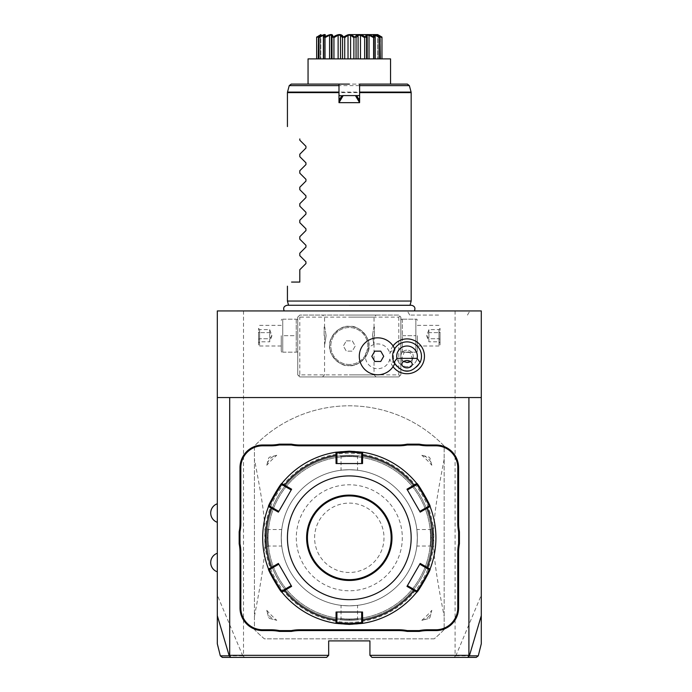 <?xml version="1.0" encoding="UTF-8"?>
<svg xmlns="http://www.w3.org/2000/svg" width="692" height="692" viewBox="0 0 692 692"><rect width="100%" height="100%" fill="white"/><g stroke="black" fill="none" stroke-linecap="round" stroke-linejoin="round"><path stroke-width="0.52" stroke-dasharray="3.46 2.59" d="M455.094 310.942L455.094 655.341L455.838 655.817L481.286 595.146L481.286 310.942L217.314 310.942L217.314 615.672M349.296 310.942L414.396 310.942L349.296 310.942M438.598 310.942L407.346 310.942L438.598 310.942M481.286 595.146L481.286 615.672M481.286 397.554L217.314 397.554M389.838 358.992A12.37 12.37 0 0 1 370.808 366.552A12.37 12.37 0 0 1 370.808 346.078A12.37 12.37 0 0 1 389.838 353.629C390.331 351.64 392.061 350.342 395.028 349.737A18.476 18.476 0 0 0 366.656 341.545A18.476 18.476 0 0 0 366.656 371.076A18.476 18.476 0 0 0 395.028 362.885C392.061 362.279 390.331 360.99 389.838 358.992A17.412 17.412 0 0 0 393.056 366.682M393.056 345.939A17.412 17.412 0 0 0 389.838 353.629M217.314 513.04L217.314 522.322L217.314 513.04M217.314 562.535L217.314 553.254L217.314 562.535M243.506 310.942L243.506 655.341L242.762 655.817L217.314 595.146M243.506 655.341L328.674 655.341L328.674 640.904L369.926 640.904L369.926 655.341L455.094 655.341M298.771 316.097L299.809 315.068L398.791 315.068L400.858 317.126L400.858 374.874L398.791 376.932L299.809 376.932L297.742 374.874L297.742 317.126L298.771 316.097L299.809 317.126L398.791 317.126L399.829 316.097L398.791 315.068L299.809 315.068L297.742 317.126L297.742 374.874L299.809 376.932L398.791 376.932L400.858 374.874L400.858 317.126L399.829 316.097M434.204 638.837L264.396 638.837A131.982 131.982 0 0 1 254.44 629.556L254.44 446.029A131.982 131.982 0 0 1 444.16 446.029L444.16 629.556A131.982 131.982 0 0 1 434.204 638.837L264.396 638.837A131.982 131.982 0 0 1 254.44 629.556L254.44 446.029A131.982 131.982 0 0 1 444.16 446.029L444.16 629.556A131.982 131.982 0 0 1 434.204 638.837M243.143 655.973L244.631 657.4L326.615 657.4L328.674 655.341M222.322 657.4L222.833 657.4M220.315 655.834L223.092 657.4L244.631 657.4M221.094 655.834L242.762 655.817M455.457 655.973L453.969 657.4L371.985 657.4L369.926 655.341M453.969 657.4L475.508 657.4L478.284 655.834M475.776 657.4L476.278 657.4M455.838 655.817L477.506 655.834M349.296 315.068L376.111 315.068L349.296 315.068M297.742 335.689L297.742 351.026L297.742 335.689M349.296 376.932L376.111 376.932L349.296 376.932M400.858 335.689L400.858 351.026L400.858 335.689M398.791 317.126L398.791 374.874L299.809 374.874L299.809 317.126M299.809 374.874L298.771 375.903M349.296 365.592A19.592 19.592 0 0 0 368.888 346A19.592 19.592 0 0 0 349.296 326.408A19.592 19.592 0 0 0 329.712 346A19.592 19.592 0 0 0 349.296 365.592C339.608 367.357 327.818 353.361 329.712 345.593C328.337 337.705 340.083 324.721 349.296 326.408C358.992 324.643 370.782 338.639 368.888 346.407C370.263 354.295 358.508 367.279 349.296 365.592C358.992 367.357 370.782 353.361 368.888 345.593C370.263 337.705 358.508 324.721 349.296 326.408C339.608 324.643 327.818 338.639 329.712 346.407C328.337 354.295 340.092 367.279 349.296 365.592A19.592 19.592 0 0 0 368.888 346A19.592 19.592 0 0 0 349.296 326.408A19.592 19.592 0 0 0 329.712 346A19.592 19.592 0 0 0 349.296 365.592M398.791 374.874L399.829 375.903M349.296 374.874L374.043 374.874L349.296 374.874M349.296 317.126L374.043 317.126L349.296 317.126M326.114 335.689C324.401 324.522 324.401 324.522 326.114 335.689C324.401 324.522 324.401 324.522 326.114 335.689C324.401 346.856 324.401 346.856 326.114 335.689C324.401 346.856 324.401 346.856 326.114 335.689M372.478 335.689C374.199 324.522 374.199 324.522 372.478 335.689C374.199 324.522 374.199 324.522 372.478 335.689C374.199 346.856 374.199 346.856 372.478 335.689C374.199 346.856 374.199 346.856 372.478 335.689M349.296 364.476A18.476 18.476 0 0 1 330.819 346A18.476 18.476 0 0 1 349.296 327.524A18.476 18.476 0 0 1 367.781 346A18.476 18.476 0 0 1 349.296 364.476A18.476 18.476 0 0 1 330.819 346A18.476 18.476 0 0 1 349.296 327.524A18.476 18.476 0 0 1 367.781 346A18.476 18.476 0 0 1 349.296 364.476M346.32 340.845L352.28 340.845L355.255 346L352.28 351.155L346.32 351.155L343.344 346L346.32 340.845L352.28 340.845L355.255 346L352.28 351.155L346.32 351.155L343.344 346L346.32 340.845M374.458 335.689L374.458 327.031L374.458 335.689M374.043 335.689L374.043 343.941L374.043 335.689M324.141 335.689L324.141 327.031L324.141 335.689M324.557 335.689L324.557 343.941L324.557 335.689M402.355 352.185L402.355 335.689L402.355 352.185L401.325 352.185L415.857 352.185L415.857 319.194L415.857 352.185L416.887 352.185L402.355 352.185M402.355 319.194L402.355 335.689L402.355 319.194L401.325 319.194L416.887 319.194L402.355 319.194M402.355 335.689L415.857 335.689L402.355 335.689M417.354 335.689L417.354 351.026L417.354 335.689M439.005 335.689L439.005 346L439.005 335.689M440.043 335.689L440.043 344.971L440.043 335.689M440.043 332.03L440.043 343.007L440.043 328.371L440.043 332.03L438.979 332.644L438.979 338.734L438.979 329.591L438.979 332.644L440.043 332.03M440.043 339.348L438.979 338.734L438.979 341.787L438.979 338.734L440.043 339.348M440.043 328.371L438.979 329.591L428.902 329.591L426.679 335.689L428.902 341.787L428.902 338.734L438.979 338.734L428.902 338.734L426.679 335.689L428.902 332.644L438.979 332.644L428.902 332.644L428.902 329.591L428.902 332.644L426.679 335.689L428.902 338.734L428.902 332.644L428.902 341.787L438.979 341.787L440.043 343.007M296.245 335.689L296.245 352.185L297.275 352.185L296.245 352.185L296.245 319.194L297.275 319.194L296.245 319.194L296.245 335.689L282.743 335.689L282.743 319.194L282.743 352.185L282.743 335.689L296.245 335.689M282.743 319.194L296.245 319.194L282.743 319.194M281.246 335.689L281.246 351.026L281.246 335.689M282.743 352.185L296.245 352.185L282.743 352.185M259.595 335.689L259.595 346L259.595 335.689M258.557 335.689L258.557 344.971L258.557 335.689M258.557 332.03L258.557 343.007L258.557 328.371L258.557 332.03L259.612 332.644L259.612 338.734L259.612 329.591L259.612 332.644L258.557 332.03M258.557 339.348L259.612 338.734L259.612 341.787L259.612 338.734L258.557 339.348M258.557 328.371L259.612 329.591L269.698 329.591L271.921 335.689L269.698 341.787L269.698 338.734L259.612 338.734L269.698 338.734L271.921 335.689L269.698 332.644L259.612 332.644L269.698 332.644L269.698 329.591L269.698 332.644L271.921 335.689L269.698 338.734L269.698 332.644L269.698 341.787L259.612 341.787L258.557 343.007M349.296 572.474A34.687 34.687 0 0 1 314.609 537.788A34.687 34.687 0 0 1 349.296 503.101A34.687 34.687 0 0 1 383.991 537.788A34.687 34.687 0 0 1 349.296 572.474M254.44 616.304C268.66 542.554 268.66 533.022 254.44 459.28M269.595 618.466L276.765 620.317A109.872 109.872 0 0 1 266.775 610.327L268.626 617.498A14.437 14.437 0 0 0 269.595 618.466L268.626 617.498M276.765 455.267L269.595 457.109L268.626 458.087L266.775 465.258A12.785 12.785 0 0 1 276.765 455.267A109.872 109.872 0 0 0 266.775 465.258M444.16 459.28C429.94 533.022 429.94 542.554 444.16 616.304M431.825 465.258L429.974 458.087L429.005 457.109L421.835 455.267A12.785 12.785 0 0 1 431.825 465.258A109.872 109.872 0 0 0 421.835 455.267M429.974 617.498L431.825 610.327A109.872 109.872 0 0 1 421.835 620.317L429.005 618.466A14.437 14.437 0 0 0 429.974 617.498L429.005 618.466M429.005 457.109A14.437 14.437 0 0 1 429.974 458.087M421.835 620.317A12.785 12.785 0 0 0 431.825 610.327M266.775 610.327A12.785 12.785 0 0 0 276.765 620.317M268.626 458.087A14.437 14.437 0 0 1 269.595 457.109M395.028 349.737L395.063 349.832A13.615 13.615 0 0 0 395.063 362.79L395.028 362.885M396.732 356.311A10.311 10.311 0 0 1 407.043 346A10.311 10.311 0 0 1 417.354 356.311A10.311 10.311 0 0 1 407.043 366.622A10.311 10.311 0 0 1 396.732 356.311A10.311 10.311 0 0 0 407.043 366.622A10.311 10.311 0 0 0 417.354 356.311A10.311 10.311 0 0 0 407.043 346A10.311 10.311 0 0 0 396.732 356.311M395.063 349.832A18.476 18.476 0 0 0 394.674 348.872M394.674 363.75A18.476 18.476 0 0 0 395.063 362.79M374.779 361.466L380.738 361.466L383.714 356.311L380.738 351.155L374.779 351.155L371.803 356.311L374.779 361.466M392.606 356.311A14.437 14.437 0 0 1 407.043 341.874A14.437 14.437 0 0 1 421.48 356.311A14.437 14.437 0 0 1 407.043 370.748A14.437 14.437 0 0 1 392.606 356.311M410.451 361.475L411.887 360.16A6.185 6.185 0 0 0 413.228 356.311A6.185 6.185 0 0 1 410.451 361.475M402.199 360.16L403.635 361.475A6.185 6.185 0 0 1 400.858 356.311A6.185 6.185 0 0 0 402.199 360.16L401.888 358.101L404.163 352.436A5.155 3.642 0 0 1 407.043 351.813A5.155 3.642 180 0 1 409.923 352.436L412.198 358.101L411.887 360.16M409.923 352.436L404.163 352.436M400.858 356.311A6.185 6.185 0 0 1 407.043 350.126A6.185 6.185 0 0 1 413.228 356.311A6.185 6.185 0 0 0 407.043 350.126A6.185 6.185 0 0 0 400.858 356.311M404.742 362.054A6.185 6.185 0 0 1 404.059 361.726M349.296 605.846A68.058 68.058 0 0 0 417.354 537.788A68.058 68.058 0 0 0 349.296 469.738A68.058 68.058 0 0 0 281.246 537.788A68.058 68.058 0 0 0 349.296 605.846A68.058 68.058 0 0 0 417.354 537.788A68.058 68.058 0 0 0 349.296 469.738A68.058 68.058 0 0 0 281.246 537.788A68.058 68.058 0 0 0 349.296 605.846A68.058 68.058 0 0 0 417.354 537.788A68.058 68.058 0 0 0 349.296 469.738A68.058 68.058 0 0 0 281.246 537.788A68.058 68.058 0 0 0 349.296 605.846A68.058 68.058 0 0 0 417.354 537.788A68.058 68.058 0 0 0 349.296 469.738A68.058 68.058 0 0 0 281.246 537.788A68.058 68.058 0 0 0 349.296 605.846C359.944 605.301 359.944 605.301 349.296 605.846C359.944 605.301 359.944 605.301 349.296 605.846C338.656 605.301 338.656 605.301 349.296 605.846C338.656 605.301 338.656 605.301 349.296 605.846M349.296 619.046A81.249 81.249 0 0 0 430.554 537.788A81.249 81.249 0 0 0 349.296 456.538A81.249 81.249 0 0 0 268.046 537.788A81.249 81.249 0 0 0 349.296 619.046A81.249 81.249 0 0 0 430.554 537.788A81.249 81.249 0 0 0 349.296 456.538A81.249 81.249 0 0 0 268.046 537.788A81.249 81.249 0 0 0 349.296 619.046M349.296 620.283A82.486 82.486 0 0 0 431.791 537.788A82.486 82.486 0 0 0 349.296 455.301C361.129 455.855 361.129 455.855 349.296 455.301C361.129 455.855 361.129 455.855 349.296 455.301C337.471 455.855 337.471 455.855 349.296 455.301C337.471 455.855 337.471 455.855 349.296 455.301A82.486 82.486 0 0 0 266.809 537.788A82.486 82.486 0 0 0 349.296 620.283A82.486 82.486 0 0 0 431.791 537.788A82.486 82.486 0 0 0 349.296 455.301A82.486 82.486 0 0 0 266.809 537.788A82.486 82.486 0 0 0 349.296 620.283C361.129 619.721 361.129 619.721 349.296 620.283C361.129 619.721 361.129 619.721 349.296 620.283C337.471 619.721 337.471 619.721 349.296 620.283C337.471 619.721 337.471 619.721 349.296 620.283L349.296 619.452C338.682 618.908 338.682 618.908 349.296 619.452C338.682 618.908 338.682 618.908 349.296 619.452C359.918 618.908 359.918 618.908 349.296 619.452C359.918 618.908 359.918 618.908 349.296 619.452L349.296 620.283M431.791 537.788C431.237 525.955 431.237 525.955 431.791 537.788C431.237 525.955 431.237 525.955 431.791 537.788C431.237 549.621 431.237 549.621 431.791 537.788C431.237 549.621 431.237 549.621 431.791 537.788L430.96 537.788C430.415 548.41 430.415 548.41 430.96 537.788C430.415 548.41 430.415 548.41 430.96 537.788C430.415 527.174 430.415 527.174 430.96 537.788C430.415 527.174 430.415 527.174 430.96 537.788L431.791 537.788M349.296 456.123C359.918 456.668 359.918 456.668 349.296 456.123C359.918 456.668 359.918 456.668 349.296 456.123C338.682 456.668 338.682 456.668 349.296 456.123C338.682 456.668 338.682 456.668 349.296 456.123L349.296 455.301L349.296 456.123M266.809 537.788C267.363 549.621 267.363 549.621 266.809 537.788C267.363 549.621 267.363 549.621 266.809 537.788C267.363 525.955 267.363 525.955 266.809 537.788C267.363 525.955 267.363 525.955 266.809 537.788L267.631 537.788C268.185 527.174 268.185 527.174 267.631 537.788C268.185 527.174 268.185 527.174 267.631 537.788C268.185 548.41 268.185 548.41 267.631 537.788C268.185 548.41 268.185 548.41 267.631 537.788L266.809 537.788M349.296 622.342A84.554 84.554 0 0 0 433.849 537.788A84.554 84.554 0 0 0 349.296 453.234A84.554 84.554 0 0 0 264.751 537.788A84.554 84.554 0 0 0 349.296 622.342M349.296 624.4A86.612 86.612 0 0 0 435.917 537.788A86.612 86.612 0 0 0 349.296 451.175A86.612 86.612 0 0 0 262.683 537.788A86.612 86.612 0 0 0 349.296 624.4M416.523 484.685L416.757 483.457L416.523 484.685L407.406 489.953L406.974 489.209M430.078 506.535L428.902 506.12L430.078 506.535L428.902 506.12L419.784 511.388L407.406 489.953M428.902 569.455L430.078 569.04L428.902 569.455L419.784 564.196L420.208 563.444M416.757 592.118L416.523 590.89L416.757 592.118L416.523 590.89L407.406 585.622L419.784 564.196M361.674 622.558L362.625 623.371L361.674 622.558L361.674 612.031L362.539 612.031M361.674 453.018L362.625 452.205L361.674 453.018L361.674 463.545L336.926 463.545L336.926 453.018L335.975 452.205L336.926 453.018M335.975 623.371L336.926 622.558L335.975 623.371L336.926 622.558L336.926 612.031L361.674 612.031M269.698 506.12L268.522 506.535L269.698 506.12L278.815 511.388L278.383 512.132M281.843 483.457L282.077 484.685L281.843 483.457L282.077 484.685L291.194 489.953L278.815 511.388M282.077 590.89L281.843 592.118L282.077 590.89L291.194 585.622L278.815 564.196L269.698 569.455L268.522 569.04L269.698 569.455M362.539 463.545L361.674 463.545M420.208 512.132L419.784 511.388M406.974 586.375L407.406 585.622M336.061 612.031L336.926 612.031M278.383 563.444L278.815 564.196M291.194 585.622L291.626 586.375M291.626 489.209L291.194 489.953M336.926 463.545L336.061 463.545M349.296 495.922A41.866 41.866 0 0 0 307.438 537.788A41.866 41.866 0 0 0 349.296 579.654A41.866 41.866 0 0 0 391.162 537.788A41.866 41.866 0 0 0 349.296 495.922M296.297 537.788A52.999 52.999 0 0 0 349.296 590.786A52.999 52.999 0 0 0 402.303 537.788A52.999 52.999 0 0 0 349.296 484.789A52.999 52.999 0 0 0 296.297 537.788M281.246 537.788C281.791 548.427 281.791 548.427 281.246 537.788C281.791 548.427 281.791 548.427 281.246 537.788C281.791 527.148 281.791 527.148 281.246 537.788C281.791 527.148 281.791 527.148 281.246 537.788M349.296 469.738C338.656 470.283 338.656 470.283 349.296 469.738C338.656 470.283 338.656 470.283 349.296 469.738C359.944 470.283 359.944 470.283 349.296 469.738C359.944 470.283 359.944 470.283 349.296 469.738M417.354 537.788C416.809 527.148 416.809 527.148 417.354 537.788C416.809 527.148 416.809 527.148 417.354 537.788C416.809 548.427 416.809 548.427 417.354 537.788C416.809 548.427 416.809 548.427 417.354 537.788M349.296 305.509L409.967 305.509L349.296 305.509M411.169 301.046L287.431 301.046M359.615 84.095L359.615 102.658L338.985 102.658L338.985 84.095L308.052 84.095L390.548 84.095L349.296 84.095M342.592 95.591L338.985 95.591M359.615 95.591L356.008 95.591M308.052 58.881L390.548 58.881M353.88 58.881L342.54 58.881L353.88 58.881L353.88 37.619L354.771 37.074L356.06 37.619L356.06 58.881L366.587 58.881L356.06 58.881M342.54 58.881L332.013 58.881L342.54 58.881L342.54 37.619L343.422 37.074L344.72 37.619L344.72 58.881M332.013 58.881L323.579 58.881L332.013 58.881L332.013 37.619L332.765 36.892M323.579 58.881L318.242 58.881L324.669 58.881L323.571 58.881L323.579 37.619L324.799 35.898M318.242 58.881L320.794 58.881L316.633 58.881L320.794 58.881L318.242 58.881L318.242 37.619L320.794 35.231L320.794 58.881L320.794 35.231L320.344 35.231L320.344 58.881L320.344 35.595M366.587 58.881L375.021 58.881L366.587 58.881L366.587 37.619L367.08 35.231L367.08 58.881L367.08 35.231L369.026 35.231L369.026 58.881M375.021 58.881L380.358 58.881L373.931 58.881L375.029 58.881L375.029 37.558L375.021 58.881M380.358 58.881L377.806 58.881L381.967 58.881L377.806 58.881L380.358 58.881L380.358 37.619L377.806 35.231L377.806 58.881L377.806 35.231L378.247 35.231L378.247 58.881L378.247 35.595M356.06 37.619L358.084 35.231L358.084 58.881M358.084 35.231L360.471 35.231L360.471 58.881M360.471 35.231L364.667 37.619L364.667 58.881M364.667 37.619L365.454 37.074L366.587 37.619M369.026 35.231L373.593 37.619L373.593 58.881M373.593 37.619L373.931 36.944M373.922 36.131L374.19 37.074M374.458 37.074L375.021 37.619L373.931 35.231L373.931 58.881L373.931 35.231L375.202 35.231L375.202 58.881M375.202 35.231L379.597 37.619L379.597 58.881M379.597 37.619L379.925 37.074L377.806 36.053M380.903 37.178L377.547 34.963L379.925 37.074M380.064 37.074L377.547 34.963M381.949 37.619L381.949 58.881M324.669 36.944L325.006 37.619L329.574 35.231L331.52 35.231L331.52 58.881L331.71 37.403M320.794 36.053L318.675 37.074L319.003 37.619L323.398 35.231L324.669 35.231L324.669 58.881L324.669 35.231L323.571 37.558L323.571 58.881M321.053 34.963L318.242 37.619L321.053 34.963L316.651 37.619L316.651 58.881M319.003 37.619L319.003 58.881M323.398 35.231L323.398 58.881M325.006 37.619L325.006 58.881M329.574 35.231L329.574 58.881M333.933 58.881L333.933 37.619L332.791 37.074M333.933 37.619L338.128 35.231L338.128 58.881M338.128 35.231L340.516 35.231L340.516 58.881M340.516 35.231L342.54 37.619M344.72 37.619L348.024 35.231L348.024 58.881M348.024 35.231L350.576 35.231L350.576 58.881M350.576 35.231L353.88 37.619M352.107 35.448L351.216 35.067M350.636 34.885L350.143 34.782M348.656 34.747L348.214 34.825M348.137 34.842L346.761 35.318M346.727 35.335L346.199 35.595M381.82 36.987L380.531 36.261M378.714 35.275L377.849 34.842M376.664 35.543L376.085 35.301M375.946 35.24L375.367 35.024M374.969 34.894L374.234 34.721M371.639 35.898L371.189 35.707M370.834 35.56L369.147 34.963M367.4 34.721L366.803 34.894M366.604 35.024L365.808 37.074M362.34 35.543L361.665 35.275M361.605 35.249L360.93 35.024M359.131 34.712L358.612 34.738M358.603 34.738L357.98 34.868M357.885 34.894L356.847 35.43M356.492 35.699L356.017 36.131M355.973 36.174L355.428 36.763M341.485 35.249L341.052 35.024M339.002 34.738L338.154 34.894M338.085 34.911L336.26 35.543M335.905 35.699L334.98 36.131M334.885 36.174L333.769 36.745M327.498 35.664L327.005 35.872M324.271 34.738L323.631 34.894M323.475 34.946L322.654 35.24M321.659 35.664L321.209 35.863M318.848 35.828L318.389 36.079M338.985 84.095L291.228 84.095M299.809 140.182L299.809 138.954M299.809 269.698L299.809 282.068L291.557 282.068M299.809 255.668L299.809 253.203M299.809 239.172L299.809 236.707M299.809 222.668L299.809 220.212M299.809 206.173L299.809 203.708M299.809 189.677L299.809 187.212M299.809 173.182L299.809 170.716M299.809 156.677L299.809 154.212M438.598 315.068L409.725 315.068L438.598 315.068M287.431 92.616L411.169 92.616M289.23 85.626L409.37 85.626M411.1 92.079L287.5 92.079M322.489 376.932L324.557 374.874L324.557 343.941M324.557 327.437L324.557 317.126L322.489 315.068M374.043 343.941L374.043 374.874L376.111 376.932M374.043 327.437L374.043 317.126L376.111 315.068M400.858 351.026L401.325 352.185M400.858 320.353L401.325 319.194M417.354 320.353L416.887 319.194M417.354 351.026L416.887 352.185M417.354 346L439.005 346L440.043 344.971M417.354 325.378L439.005 325.378L440.043 326.408M297.742 351.026L297.275 352.185M297.742 320.353L297.275 319.194M281.246 320.353L281.713 319.194M281.246 351.026L281.713 352.185M281.246 346L259.595 346L258.557 344.971M281.246 325.378L259.595 325.378L258.557 326.408M412.198 358.101L412.198 364.208M401.888 358.101L401.888 364.208M358.465 455.812L357.548 456.633L357.548 470.24M340.135 455.812L341.052 456.633L341.052 470.24M340.135 619.773L341.052 618.951L341.052 605.344M358.465 619.773L357.548 618.951L357.548 605.344M267.32 528.627L268.141 529.544L281.748 529.544M267.32 546.957L268.141 546.04L281.748 546.04M431.28 546.957L430.459 546.04L416.852 546.04M431.28 528.627L430.459 529.544L416.852 529.544M288.555 305.25L410.036 305.25M367.201 58.881L367.201 36.278M331.399 58.881L331.399 36.278M409.725 315.068L407.346 310.942M467.472 315.068L469.851 310.942"/><path stroke-width="1.04" d="M229.692 655.341L229.216 655.826L217.314 615.672L217.314 643.794L217.314 310.942L481.286 310.942L481.286 643.794L481.286 615.672L469.384 655.826L467.619 657.4L371.985 657.4L369.926 655.341L369.926 640.904L328.674 640.904L328.674 655.341L229.692 655.341L229.692 397.554L481.286 397.554M477.506 655.834L469.384 655.834L468.908 655.341L468.908 397.554M468.908 655.341L369.926 655.341M457.775 523.394L458.597 523.394A42.48 42.48 0 0 0 459.427 531.724L459.427 543.851A42.48 42.48 0 0 0 458.597 552.181L458.597 607.905A22.689 22.689 0 0 1 435.917 630.594L427.621 630.594A42.48 42.48 0 0 0 419.291 631.415L419.214 630.594A43.311 43.311 0 0 1 427.621 629.763L435.917 629.763A21.859 21.859 0 0 0 457.775 607.905L457.775 552.181A43.311 43.311 0 0 1 458.597 543.774L458.597 531.811A43.311 43.311 0 0 1 457.775 523.394L457.775 467.671A21.859 21.859 0 0 0 435.917 445.812L427.621 445.812A43.311 43.311 0 0 1 419.214 444.991L407.251 444.991A43.311 43.311 0 0 1 398.834 445.812L299.766 445.812A43.311 43.311 0 0 1 291.349 444.991L279.386 444.991A43.311 43.311 0 0 1 270.979 445.812L262.683 445.812A21.859 21.859 0 0 0 240.825 467.671L240.825 523.394A43.311 43.311 0 0 1 240.003 531.811L240.003 543.774A43.311 43.311 0 0 1 240.825 552.181L240.825 607.905A21.859 21.859 0 0 0 262.683 629.763L270.979 629.763A43.311 43.311 0 0 1 279.386 630.594L291.349 630.594A43.311 43.311 0 0 1 299.766 629.763L398.834 629.763A43.311 43.311 0 0 1 407.251 630.594L419.214 630.594M458.597 523.394L458.597 467.671A22.689 22.689 0 0 0 435.917 444.991L427.621 444.991A42.48 42.48 0 0 1 419.291 444.16L407.164 444.16L407.251 444.991M398.834 445.812L398.834 444.991A42.48 42.48 0 0 0 407.164 444.16M398.834 444.991L299.766 444.991A42.48 42.48 0 0 1 291.436 444.16L279.308 444.16L279.386 444.991M270.979 445.812L270.979 444.991A42.48 42.48 0 0 0 279.308 444.16M270.979 444.991L262.683 444.991A22.689 22.689 0 0 0 240.003 467.671L240.003 523.394A42.48 42.48 0 0 1 239.172 531.724L239.172 543.851L240.003 543.774M240.825 552.181L240.003 552.181A42.48 42.48 0 0 0 239.172 543.851M240.003 552.181L240.003 607.905A22.689 22.689 0 0 0 262.683 630.594L270.979 630.594A42.48 42.48 0 0 1 279.308 631.415L291.436 631.415L291.349 630.594M299.766 629.763L299.766 630.594A42.48 42.48 0 0 0 291.436 631.415M299.766 630.594L398.834 630.594A42.48 42.48 0 0 1 407.164 631.415L419.291 631.415M217.314 397.554L229.692 397.554M393.056 366.682A17.412 17.412 0 0 0 424.455 356.311A17.412 17.412 0 0 0 393.056 345.939M221.094 655.834L229.216 655.834L230.981 657.4L326.615 657.4L328.674 655.341M230.981 657.4L222.833 657.4M467.619 657.4L475.776 657.4M394.674 348.872A18.476 18.476 0 0 0 366.405 341.736A18.476 18.476 0 0 0 366.405 370.886A18.476 18.476 0 0 0 394.674 363.75M374.779 361.466L380.738 361.466L383.714 356.311L380.738 351.155L374.779 351.155L371.803 356.311L374.779 361.466M393.999 362.496A14.437 14.437 0 0 1 407.043 341.874A14.437 14.437 0 0 1 420.087 362.496C411.394 374.052 402.692 374.052 393.999 362.496L396.94 358.37L417.146 358.37L420.087 362.496M407.043 367.85A5.155 3.642 180 0 0 412.198 364.208A5.155 3.642 180 0 0 407.043 360.558A5.155 3.642 180 0 0 401.888 364.208A5.155 3.642 180 0 0 407.043 367.85M417.146 358.37A10.311 10.311 0 0 0 407.043 346A10.311 10.311 0 0 0 396.94 358.37M404.059 361.726A6.185 6.185 0 0 1 403.635 361.475L407.043 362.496L410.451 361.475A6.185 6.185 0 0 1 406.645 362.487M459.427 543.851L458.597 543.774M407.164 631.415L407.251 630.594M279.308 631.415L279.386 630.594M239.172 531.724L240.003 531.811M291.436 444.16L291.349 444.991M419.291 444.16L419.214 444.991M459.427 531.724L458.597 531.811M268.522 569.04A86.612 86.612 0 0 1 268.522 506.535A86.612 86.612 0 0 0 268.522 569.04L269.698 569.455L271.844 568.218L271.229 567.578L278.383 563.444L291.626 586.375L281.843 592.118C281.359 593.511 267.086 568.789 268.522 569.04L271.229 567.578A83.559 83.559 0 0 1 271.229 507.997L271.844 507.357L269.698 506.12C268.323 506.302 281.514 483.431 282.077 484.685L284.222 485.931L284.464 485.075L291.626 489.209L278.383 512.132L268.522 506.535C267.069 506.821 281.333 482.099 281.843 483.457L284.464 485.075A83.559 83.559 0 0 1 336.07 455.284L336.926 455.5L336.926 453.018L349.296 451.997L361.674 453.018L362.625 452.205L362.539 463.545L336.061 463.545L335.975 452.205L349.296 451.175L362.625 452.205A86.612 86.612 0 0 1 416.757 483.457C417.241 482.073 431.514 506.786 430.078 506.535L428.902 506.12L419.784 511.388L420.208 512.132L406.974 489.209L416.757 483.457L416.523 484.685C417.077 483.423 430.277 506.284 428.902 506.12M426.756 507.357L427.362 507.997L430.078 506.535A86.612 86.612 0 0 1 430.078 569.04C431.531 568.755 417.267 593.485 416.757 592.118L416.523 590.89L407.406 585.622L406.974 586.375L420.208 563.444L430.078 569.04L428.902 569.455C430.277 569.274 417.077 592.153 416.523 590.89M414.378 589.653L414.136 590.501L416.757 592.118A86.612 86.612 0 0 1 362.625 623.371L349.296 624.4L335.975 623.371L336.07 620.292L336.926 620.084L336.926 612.031L336.061 612.031L362.539 612.031L362.625 623.371L361.674 622.558L349.296 623.578L336.926 622.558L336.926 620.084M406.974 489.209L407.406 489.953L414.378 485.931L414.136 485.075A83.559 83.559 0 0 0 362.53 455.284L361.674 455.5L361.674 463.545L362.539 463.545M361.674 453.018L361.674 455.5M414.378 485.931L416.523 484.685L416.757 483.457A86.612 86.612 0 0 0 362.625 452.205M420.208 512.132L427.362 507.997A83.559 83.559 0 0 1 427.362 567.578L426.756 568.218L428.902 569.455L430.078 569.04A86.612 86.612 0 0 0 430.078 506.535M406.974 586.375L414.136 590.501A83.559 83.559 0 0 1 362.53 620.292L361.674 620.084L361.674 622.558L362.625 623.371A86.612 86.612 0 0 0 416.757 592.118M271.844 568.218L278.815 564.196L278.383 563.444M268.522 506.535L269.698 506.12L268.522 506.535M281.843 483.457A86.612 86.612 0 0 1 335.975 452.205A86.612 86.612 0 0 0 281.843 483.457L282.077 484.685M335.975 452.205L336.926 453.018L335.975 452.205M349.296 599.661A61.865 61.865 0 0 0 411.169 537.788A61.865 61.865 0 0 0 349.296 475.923A61.865 61.865 0 0 0 287.431 537.788A61.865 61.865 0 0 0 349.296 599.661M420.208 563.444L419.784 564.196L426.756 568.218M362.539 612.031L361.674 612.031L361.674 620.084M291.626 586.375L291.194 585.622L284.222 589.653L284.464 590.501A83.559 83.559 0 0 0 336.07 620.292L336.061 612.031M284.222 589.653L282.077 590.89L281.843 592.118A86.612 86.612 0 0 0 335.975 623.371L336.926 622.558L335.975 623.371A86.612 86.612 0 0 1 281.843 592.118L282.077 590.89C281.523 592.162 268.323 569.291 269.698 569.455M278.383 512.132L278.815 511.388L271.844 507.357M284.222 485.931L291.194 489.953L291.626 489.209M336.061 463.545L336.926 463.545L336.926 455.5M349.296 495.922A41.866 41.866 0 0 0 307.438 537.788A41.866 41.866 0 0 0 349.296 579.654A41.866 41.866 0 0 0 391.162 537.788A41.866 41.866 0 0 0 349.296 495.922A41.866 41.866 0 0 1 391.162 537.788A41.866 41.866 0 0 1 349.296 579.654M288.555 305.25L287.431 301.046L411.169 301.046L411.169 92.616L359.615 92.616L359.615 101.966M341.857 96.015L338.985 100.591L341.519 96.214L343.163 95.591L338.985 102.658L359.615 102.658L355.437 95.591L359.615 95.591M338.985 100.591L338.985 101.283M338.985 101.966L338.985 102.65M338.985 102.658L338.985 84.095L349.296 84.095M339.634 99.475L338.985 97.762M338.985 95.591L342.211 95.807M355.437 95.591L343.163 95.591M359.615 101.283L357.081 96.214L356.008 95.591L342.592 95.591M359.615 84.095L407.372 84.095L359.615 84.095L359.615 92.616M356.726 96.006L358.966 99.475L359.615 97.762M359.615 100.591L358.966 99.475M390.548 84.095L390.548 58.881L308.052 58.881L308.052 84.095M380.903 37.178L381.949 37.619L381.967 37.074L381.949 58.881M381.949 37.619L378.247 35.595M378.247 35.231L377.806 35.231M379.925 37.074L379.597 37.619L375.202 35.231L373.931 35.231L374.458 37.074C371.829 33.726 373.654 33.726 379.925 37.074L380.358 58.881M379.597 37.619L379.597 58.881M375.202 35.231L375.202 58.881M375.029 37.558L375.021 58.881L375.029 37.558M374.19 37.074L373.593 37.619L369.026 35.231L367.08 35.231L366.587 37.619L365.808 37.074C365.298 33.726 368.092 33.726 374.19 37.074L374.458 37.074M373.593 37.619L373.593 58.881M369.026 35.231L369.026 58.881M366.587 37.619L366.587 58.881M362.34 35.543L365.454 37.074L364.667 37.619L360.471 35.231L358.084 35.231L356.06 37.619L355.178 37.074C356.847 33.726 360.272 33.726 365.454 37.074L365.808 37.074M364.667 37.619L364.667 58.881M360.471 35.231L360.471 58.881M358.084 35.231L358.084 58.881M356.06 37.619L356.06 58.881M349.538 34.712L349.296 34.712C350.247 34.462 352.072 35.257 354.771 37.074L355.428 36.763M354.408 36.823L354.771 37.074L353.88 37.619L353.88 58.881M353.88 37.619L350.576 35.231L350.576 58.881M350.576 35.231L348.024 35.231L348.024 58.881M348.024 35.231L344.72 37.619L344.72 58.881M344.72 37.619L343.829 37.074C346.528 35.257 348.353 34.462 349.296 34.712L348.656 34.747M341.909 35.543L343.422 37.074L342.54 37.619L340.516 35.231L338.128 35.231L333.933 37.619L333.146 37.074C338.327 33.726 341.753 33.726 343.422 37.074L345.654 35.889M342.54 37.619L342.54 58.881M340.516 35.231L340.516 58.881M338.128 35.231L338.128 58.881M333.933 37.619L333.933 58.881M332.791 37.074L332.013 37.619L331.52 35.231L329.574 35.231L325.006 37.619L324.41 37.074C330.508 33.726 333.302 33.726 332.791 37.074L333.769 36.745M332.013 37.619L332.013 58.881M329.574 35.231L329.574 58.881M325.006 37.619L325.006 58.881M324.141 37.074L324.669 35.231L323.398 35.231L319.003 37.619L318.675 37.074C324.946 33.726 326.771 33.726 324.141 37.074L324.41 37.074M323.571 58.881L323.571 37.558L323.579 58.881M323.398 35.231L323.398 58.881M319.003 37.619L319.003 58.881M320.794 35.231L316.651 37.619L316.633 37.074L321.053 34.963L318.675 37.074M318.536 37.074L318.242 58.881M316.651 37.619L316.651 58.881L316.651 37.619M352.937 35.88L352.107 35.448M351.216 35.067L350.636 34.885M349.296 34.6L377.676 34.6L349.296 34.6M380.064 37.074L377.547 34.963L381.82 36.987M380.531 36.261L379.891 35.898M377.806 36.053L376.664 35.543M373.931 36.944L371.639 35.898M360.93 35.024L360.437 34.894M332.765 36.892L332.636 36.148M332.247 35.283L331.771 34.885M331.2 34.721L330.638 34.721M330.508 34.738L329.902 34.842M329.816 34.868L328.908 35.136M328.631 35.231L328.112 35.422M327.005 35.872L324.669 36.944M320.759 34.842L320.249 35.084M319.877 35.275L318.848 35.828M318.389 36.079L320.924 34.6M338.985 85.626L289.23 85.626L291.228 84.095L338.985 84.095M299.809 138.954C283.054 122.199 283.054 122.199 299.809 138.954C283.054 122.199 283.054 122.199 299.809 138.954L299.809 140.182L305.95 146.323L305.95 148.071L299.809 154.212L305.95 148.071L305.95 146.323L299.809 140.182M299.809 156.677L305.95 162.819L299.809 156.677L299.809 154.212M305.95 162.819L305.95 164.575L299.809 170.716L305.95 164.575L305.95 162.819M299.809 173.182L305.95 179.323L299.809 173.182L299.809 170.716M305.95 179.323L305.95 181.07L299.809 187.212L305.95 181.07L305.95 179.323M299.809 189.677L305.95 195.819L299.809 189.677L299.809 187.212M305.95 195.819L305.95 197.566L299.809 203.708L305.95 197.566L305.95 195.819M299.809 206.173L305.95 212.314L299.809 206.173L299.809 203.708M305.95 212.314L305.95 214.07L299.809 220.212L305.95 214.07L305.95 212.314M299.809 222.668L305.95 228.81L299.809 222.668L299.809 220.212M305.95 228.81L305.95 230.566L299.809 236.707L305.95 230.566L305.95 228.81M299.809 239.172L305.95 245.314L299.809 239.172L299.809 236.707M305.95 245.314L305.95 247.061L299.809 253.203L305.95 247.061L305.95 245.314M299.809 255.668L305.95 261.81L299.809 255.668L299.809 253.203M305.95 261.81L305.95 263.557L299.809 269.698L305.95 263.557L305.95 261.81M291.557 282.068C286.03 287.595 286.03 287.595 291.557 282.068C286.03 287.595 286.03 287.595 291.557 282.068L299.809 282.068L299.809 269.698M457.775 552.181L458.597 552.181M457.775 607.905L458.597 607.905M435.917 629.763L435.917 630.594M427.621 629.763L427.621 630.594M398.834 629.763L398.834 630.594M270.979 629.763L270.979 630.594M262.683 629.763L262.683 630.594M240.825 607.905L240.003 607.905M240.825 523.394L240.003 523.394M240.825 467.671L240.003 467.671M262.683 445.812L262.683 444.991M299.766 445.812L299.766 444.991M427.621 445.812L427.621 444.991M435.917 445.812L435.917 444.991M457.775 467.671L458.597 467.671M349.296 624.4L349.296 623.578M349.296 451.175L349.296 451.997M349.296 495.1A42.688 42.688 0 0 0 306.608 537.788A42.688 42.688 0 0 0 349.296 580.476A42.688 42.688 0 0 0 391.992 537.788A42.688 42.688 0 0 0 349.296 495.1M407.372 84.095L409.37 85.626L359.615 85.626M359.615 92.079L411.1 92.079L411.169 92.616M289.23 85.626L287.5 92.079L338.985 92.079M338.985 92.616L287.431 92.616L287.5 92.079M222.322 657.4L220.315 655.834L217.314 643.794M481.286 643.794L478.284 655.834L476.278 657.4M217.314 503.759A9.826 9.826 0 0 0 217.314 522.322M217.314 553.254A9.826 9.826 0 0 0 217.314 571.817M284.204 310.942C282.967 307.879 283.988 305.985 287.267 305.25L411.333 305.25C414.612 305.985 415.632 307.879 414.396 310.942M410.036 305.25L411.169 301.046M377.676 34.6L381.967 37.074L381.967 58.881M367.201 58.881L367.201 36.278M331.399 58.881L331.399 36.278M409.37 85.626L411.1 92.079M287.431 301.046L287.431 286.194M287.431 126.575L287.431 92.616"/></g></svg>
